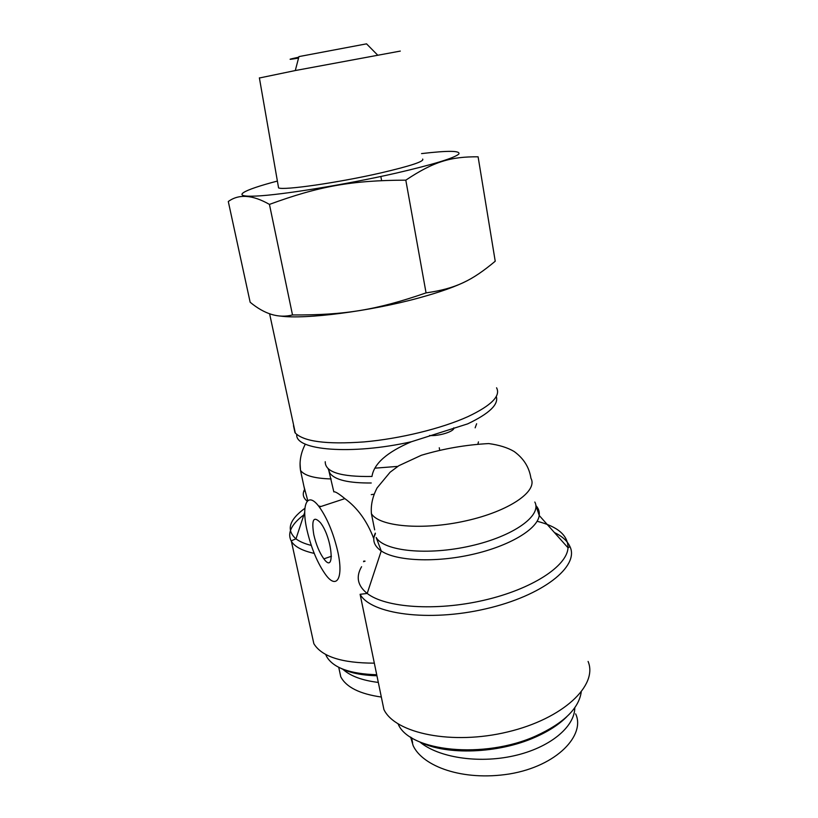 <?xml version="1.0" encoding="UTF-8"?>
<svg xmlns="http://www.w3.org/2000/svg" width="818" height="818" viewBox="0 0 818 818"><rect width="100%" height="100%" fill="white"/><g stroke="black" fill="none" stroke-linecap="round" stroke-linejoin="round"><path stroke-width="1.23" d="M420.033 742.038C446.352 755.433 498.366 753.664 534.992 737.304C548.5 731.374 559.134 724.482 566.894 716.609M581.209 692.192C578.725 708.592 563.694 723.153 536.117 735.852C484.154 759.564 409.112 751.456 398.141 723.981M574.798 707.693C574.737 727.059 549.584 747.918 513.724 755.852C477.906 763.869 438.08 757.376 419.767 741.916M340.861 668.316C349.797 672.897 361.822 675.371 376.934 675.75M376.73 674.738C349.899 673.909 333.192 667.836 326.607 656.527L325.687 654.461M378.315 682.416C362.292 680.484 350.503 676.118 342.926 669.318M496.27 396.444C498.857 404.399 489.328 413.54 467.661 423.877L411.403 441.74C387.016 452.119 373.877 463.694 371.975 476.465C340.615 476.976 325.032 472.058 325.237 461.71M478.039 443.54L478.458 441.884M328.703 470.115L333.836 491.894C335.022 491.332 338.693 493.571 344.869 498.622C357.425 507.784 367.006 520.974 373.591 538.193M375.411 533.602L373.938 537.314M439.695 450.115L439.266 447.763M311.77 634.216L313.846 643.674C321.709 656.619 341.873 663.112 374.327 663.153M363.775 561.076L365.063 561.158L363.529 561.7M374.849 468.172L397.793 466.383M374.112 494.195L371.27 494.634M313.805 534.716C311.361 519.614 313.56 515.596 320.39 522.641C332.22 537.579 335.564 575.085 323.867 558.868C319.48 552.733 316.126 544.686 313.805 534.716M306.903 529.675C311.259 548.377 317.578 563.469 325.84 574.952C336.944 590.034 343.867 577.702 337.558 550.637C333.202 532.6 327.128 518.06 319.337 507.027C307.445 490.677 301.106 504.205 306.903 529.675M588.091 661.445C598.203 685.249 563.244 718.746 507.702 731.926C452.262 745.372 395.309 733.501 383.918 709.554L381.045 695.648M298.56 58.098C287.108 59.99 287.19 59.683 298.805 57.168M377.487 54.939L366.546 43.845L298.948 56.595L295.288 70.542L400.299 51.084M269.439 204.398C252.568 194.766 238.846 193.805 228.294 201.514L250.155 302.251C264.674 314.265 278.795 318.509 292.507 314.95L269.439 204.398C318.897 186.269 351.443 180.349 405.81 180.154C433.867 161.412 451.086 156.586 478.101 156.811L495.227 261.228C472.006 280.584 455.984 288.621 426.055 292.885L405.81 180.154M277.384 181.064C242.21 190.267 229.715 197.322 256.106 196.064C282.016 194.919 346.351 184.479 396.362 173.068C433.09 164.52 453.898 158.201 458.786 154.101C460.79 150.624 448.376 150.461 421.546 153.6M292.507 314.95C344.582 315.227 376.035 310.145 426.055 292.885M466.802 280.891C456.086 286.443 440.145 292.118 419 297.905C370.257 311.331 305.186 319.603 280.318 316.065M259.408 77.996L295.288 70.542M422.681 159.07C424.552 161.371 410.411 166.034 380.247 173.058C338.038 182.731 283.805 190.492 278.58 187.915L278.284 186.238M575.637 713.869C585.616 734.625 557.6 766.026 509.338 773.981C462.272 781.394 422.742 766.2 413.192 745.76L410.605 737.049M381.331 697.038C359.705 693.95 346.178 687.192 340.748 676.752L338.734 667.304M496.567 387.793C500.902 395.902 491.352 405.524 467.927 416.628C441.751 428.509 400.043 438.745 364.051 441.914C326.249 444.624 303.233 441.546 294.981 432.691L293.488 425.687M296.76 434.501C294.807 450.309 351.178 455.258 411.403 441.74M328.11 468.714L329.971 473.315C334.991 479.941 348.744 483.172 371.239 482.988M371.413 513.653C378.979 526.608 422.661 530.626 465.974 520.831C509.358 511.199 538.183 491.107 530.933 478.285C529.287 467.354 523.684 458.428 514.144 451.505C507.692 447.661 499.205 445.012 488.704 443.571C465.739 444.798 443.274 448.704 421.331 455.278L398.877 465.677L390.114 472.211L377.118 487.876C372.589 496.536 370.687 505.125 371.413 513.663L374.664 529.86M453.775 427.824C455.043 431.239 438.867 436.403 429.532 435.513M300.063 463.499L300.513 470.411C304.286 475.606 314.501 478.458 331.147 478.949M534.819 502.037C542.17 515.555 513.632 536.311 470.493 545.964C427.446 555.78 383.877 551.138 376.188 537.498L381.239 550.954C395.973 561.015 435.064 562.917 472.323 554.43C509.645 546.025 537.63 529.041 539.215 515.473C539.696 511.833 538.602 508.53 535.933 505.585M375.319 533.121C372.037 539.982 374.01 545.923 381.239 550.954L367.19 593.449C357.568 585.688 355.697 576.782 361.576 566.721M537.109 521.27C557.753 526.526 568.06 535.371 568.019 547.804C567.099 566.138 531.976 589.267 483.827 600.289C435.728 611.404 385.39 607.733 367.19 593.449L360.104 594.308C370.789 614.103 428.54 622.171 485.677 608.858C542.917 595.77 579.625 566.26 569.972 546.618C567.426 541.005 562.242 536.311 554.41 532.528M304.582 489.43C302.19 493.949 303.069 497.865 307.22 501.178M318.529 505.964L320.953 506.495M307.762 500.647L303.897 486.229M311.269 545.412C304.664 543.765 299.572 541.577 295.983 538.857C286.055 530.125 289.03 519.931 304.909 508.285M303.877 514.859C291.177 524.41 287.016 533.254 291.402 541.383C294.797 546.782 302.404 550.78 314.214 553.387M411.577 737.672L412.63 742.856M326.607 656.527L326.218 654.737M338.734 667.314L340.564 675.801M269.582 313.703L295.349 433.131M475.146 427.834L476.638 423.755M305.329 444.113C300.799 452.886 299.184 461.649 300.513 470.401L305.012 491.424M535.81 505.217L539.215 515.473L568.019 547.804L569.972 546.618M304.736 512.252L295.983 538.857C292.282 540.248 290.758 541.097 291.402 541.383L313.846 643.674M331.443 556.24L323.867 558.868M344.869 498.622L319.337 507.027M360.104 594.308L383.918 709.554M381.607 180.604L380.84 176.483M323.253 188.089L323.141 187.486M259.378 77.833L278.58 187.915"/></g></svg>

